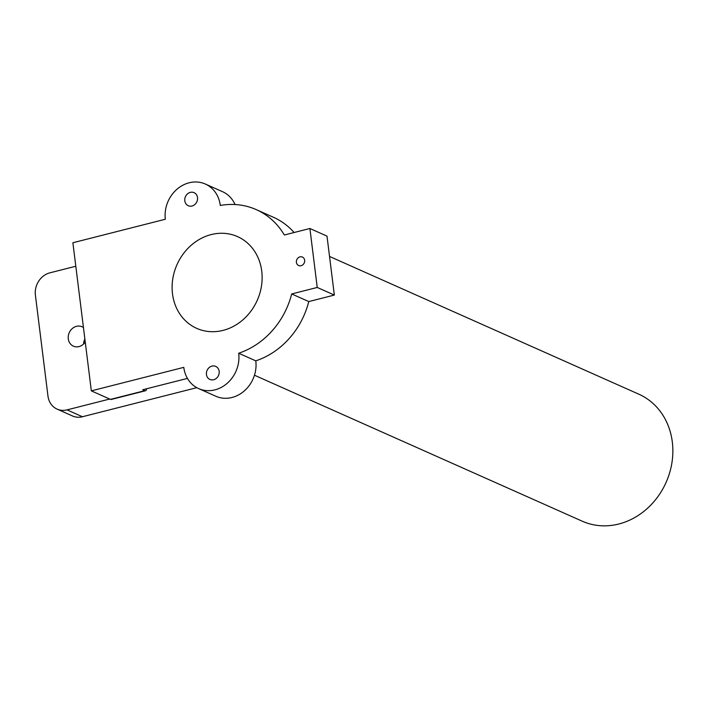 <?xml version="1.0" encoding="UTF-8"?>
<svg xmlns="http://www.w3.org/2000/svg" width="708" height="708" viewBox="0 0 708 708"><rect width="100%" height="100%" fill="white"/><g stroke="black" fill="none" stroke-linecap="round" stroke-linejoin="round"><path stroke-width="1.06" d="M196.789 387.674L82.438 416.738A18.921 16.549 114 0 1 72.49 415.968L57.091 409.109A18.921 16.549 114 0 1 47.976 396.099L35.4 295.139A18.921 16.549 114 0 1 49.967 272.81L75.809 266.243M84.872 339.035A10.62 9.293 -66 0 0 83.606 343.973M109.687 399.038L67.039 409.879A18.921 16.549 114 0 1 57.091 409.109M83.447 327.556A10.62 9.293 -66 0 0 82.048 326.76A10.62 9.293 -66 0 0 72.225 328.601A10.62 9.293 -66 0 0 68.287 338.858A10.62 9.293 -66 0 0 73.402 346.159A10.62 9.293 -66 0 0 85.243 342.008M187.443 378.399L142.759 389.754L144.813 390.674A5.407 2.159 -104.3 0 0 145.503 390.754A5.407 2.159 -104.3 0 0 146.591 388.781M145.503 390.754L111.174 399.48A5.407 2.159 -104.3 0 1 110.483 399.392L144.813 390.674M198.674 388.612A30.895 27.028 -66 0 0 227.33 383.178A30.895 27.028 -66 0 0 238.676 353.23A77.632 67.897 114 0 0 291.678 293.953L308.785 301.573A77.632 67.897 114 0 1 255.783 360.85A30.895 27.028 -66 0 1 255.455 371.266A30.895 27.028 -66 0 1 215.781 396.232L198.674 388.612A30.895 27.028 -66 0 1 183.788 367.364L91.332 390.86L110.483 399.392M235.065 204.55A30.895 27.028 -66 0 0 230.808 197.842A30.895 27.028 -66 0 0 222.471 191.656L205.364 184.045A30.895 27.028 -66 0 1 220.276 205.462A77.632 67.897 114 0 1 256.296 209.639L273.403 217.259A77.632 67.897 114 0 1 294.112 232.516M91.332 390.86L72.88 242.747L165.336 219.25A30.895 27.028 -66 0 1 176.779 189.417A30.895 27.028 -66 0 1 205.364 184.045M256.296 209.639A77.632 67.897 114 0 1 284.333 234.994L309.9 228.498L326.999 236.118L334.344 295.068L317.237 287.457L309.9 228.498M179.23 313.051A50.206 43.914 -66 0 0 196.691 328.353A50.206 43.914 -66 0 0 257.234 300.351A50.206 43.914 -66 0 0 237.552 236.622A50.206 43.914 -66 0 0 174.363 271.819A50.206 43.914 -66 0 0 172.504 293.829A50.206 43.914 -66 0 0 179.23 313.051M255.783 360.85L238.676 353.23M206.453 374.532A7.142 6.248 -66 0 0 209.895 379.444A7.142 6.248 -66 0 0 218.515 375.452A7.142 6.248 -66 0 0 215.71 366.39A7.142 6.248 -66 0 0 209.099 367.629A7.142 6.248 -66 0 0 206.453 374.532M329.539 256.446L638.82 394.188A69.517 60.808 -66 0 1 648.634 507.229A69.517 60.808 114 0 1 582.259 521.203L254.464 375.222M308.785 301.573L334.344 295.068M291.678 293.953L317.237 287.457M184.815 200.806A7.142 6.248 -66 0 0 188.257 205.718A7.142 6.248 -66 0 0 196.877 201.736A7.142 6.248 -66 0 0 194.072 192.665A7.142 6.248 -66 0 0 187.461 193.904A7.142 6.248 -66 0 0 184.815 200.806M296.404 262.341A4.637 4.053 114 0 1 298.121 257.862A4.637 4.053 114 0 1 302.413 257.057A4.637 4.053 114 0 1 304.228 262.942A4.637 4.053 114 0 1 298.643 265.527A4.637 4.053 114 0 1 296.404 262.341M67.039 409.879L82.438 416.738"/></g></svg>
